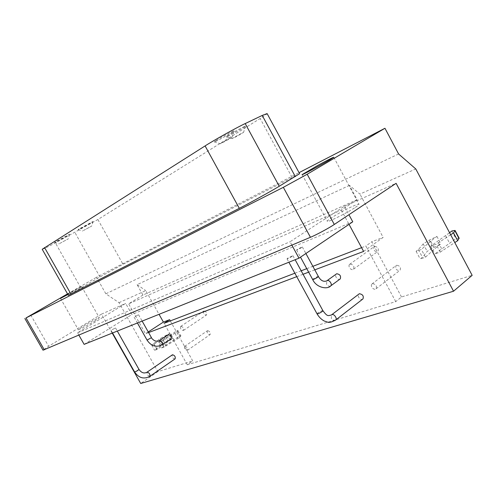 <?xml version="1.0" encoding="UTF-8"?>
<svg xmlns="http://www.w3.org/2000/svg" width="497" height="497" viewBox="0 0 497 497"><rect width="100%" height="100%" fill="white"/><g stroke="black" fill="none" stroke-linecap="round" stroke-linejoin="round"><path stroke-width="0.37" stroke-dasharray="2.48 1.86" d="M59.752 243.455L68.176 238.92L59.752 243.455M55.422 241.846L54.477 242.536C54.974 242.716 69.133 234.951 69.493 234.304L55.422 241.846M221.743 142.682L220.301 143.701C220.488 144.037 231.944 137.626 232.124 137.097L221.743 142.682M216.555 140.216L214.201 141.931C214.617 142.509 233.553 131.898 233.907 130.91C235.385 129.605 221.196 137.178 216.555 140.216M83.359 230.565L91.641 226.104L83.359 230.565M79.116 228.931L78.066 229.682C78.551 229.875 92.585 222.159 92.945 221.507L79.116 228.931M233.646 137.588L232.198 138.601C232.36 138.924 243.468 132.693 243.642 132.202L233.646 137.588M228.67 135.184L226.297 136.892C226.675 137.445 245.04 127.133 245.369 126.219C246.798 124.977 233.211 132.239 228.67 135.184M299.61 173.695L123.032 264.336L99.99 276.966L68.344 295.317M42.202 249.283C43.202 249.165 47.6 247.04 55.391 242.896L97.884 219.531L260.167 118.516C264.578 115.776 266.895 114.13 267.106 113.577M355.299 207.404C357.772 205.789 358.996 204.727 358.971 204.23C358.238 203.559 349.242 207.696 342.688 211.244C334.816 215.381 326.33 220.879 327.361 221.221C325.516 223.532 348.117 212.474 355.299 207.404M67.667 294.131L81.657 286.583L67.89 294.528M94.374 321.31L99.332 317.8C99.245 316.744 77.265 329.312 78.309 329.691C77.482 330.698 89.118 324.622 94.374 321.31M164.016 337.19L154.157 344.154L151.653 345.042L160.394 338.494L169.788 333.357L164.016 337.19L166.942 342.408L172.695 338.544L163.308 343.682L154.617 350.304L157.133 349.441L166.942 342.408M169.788 333.357L172.695 338.544M160.394 338.494L163.308 343.682M153.71 343.675L156.667 348.925M151.653 345.042L154.617 350.304M157.133 349.441L154.157 344.154M161.575 347.912L164.147 347.024L177.92 338.569L180.305 336.593L180.896 335.848L179.926 335.991L161.575 347.912L158.58 342.588L176.988 330.741L177.951 330.58L174.944 333.257L161.146 341.681L158.58 342.588M164.147 347.024L161.146 341.681M163.215 340.302L166.209 345.632M174.944 333.257L177.92 338.569M176.988 330.741L179.926 335.991M171.192 334.605L174.149 339.886M396.587 265.261L395.991 265.622C395.177 269.194 396.538 270.728 400.066 270.225C401.073 267.38 399.911 265.721 396.587 265.261M372.514 283.663C375.862 284.191 377.055 285.893 376.086 288.769C373.812 290.757 369.898 286.098 371.918 284.011L372.514 283.663M207.553 330.667L207.311 330.803C206.864 333.226 207.789 334.506 210.088 334.63C210.653 332.586 209.809 331.263 207.553 330.667M184.822 346.279C187.071 346.925 187.934 348.279 187.412 350.329C185.126 350.155 184.182 348.851 184.58 346.409L184.822 346.279M374.545 246.413L374.036 246.717C373.148 250.221 374.434 251.78 377.906 251.389C378.956 248.519 377.838 246.86 374.545 246.413M350.087 264.087C353.398 264.597 354.547 266.299 353.535 269.2C351.261 271.126 347.54 266.349 349.584 264.379L350.087 264.087M203.944 310.973L203.727 311.097C203.223 313.557 204.143 314.856 206.479 314.999C207.087 312.893 206.236 311.551 203.944 310.973M180.871 326.324C183.163 326.951 184.027 328.324 183.468 330.437C181.144 330.244 180.206 328.915 180.66 326.442L180.871 326.324M430.7 241.157L421.357 249.475L416.113 251.333L418.356 249.618L423.202 243.859L429.203 240.169L436.913 236.398L430.7 241.157L434.732 248.742L440.907 243.921L433.191 247.674L427.203 251.376L422.438 257.266L420.207 258.999L425.475 257.191L434.732 248.742M436.913 236.398L440.907 243.921M423.202 243.859L427.203 251.376M418.356 249.618L422.438 257.266M416.113 251.333L420.207 258.999M425.475 257.191L421.357 249.475M459.129 238.138L455.917 238.628L434.825 253.973L440.267 252.103L454.786 242.555M450.655 234.758L436.093 244.251L430.669 246.177L449.58 232.733M440.267 252.103L436.093 244.251M438.329 242.517L442.492 250.345M451.86 230.968L455.917 238.628M445.66 235.771L449.754 243.487M430.669 246.177L434.825 253.973M362.959 298.921C360.698 300.902 356.74 296.156 358.747 294.081M287.856 258.105L287.024 258.85C287.303 259.217 293.081 256.042 292.907 255.644L287.856 258.105M175.124 358.84C172.85 358.635 171.894 357.312 172.266 354.864M112.117 329.697L115.546 327.952L112.117 329.697M340.209 278.947C337.948 280.861 334.177 276.009 336.208 274.046M297.386 249.301L296.597 249.997C296.871 250.333 302.449 247.276 302.3 246.903L297.386 249.301M170.993 338.805C168.676 338.587 167.731 337.239 168.154 334.761M135.109 316.496L138.564 314.731L135.109 316.496M84.136 344.371L131.929 314.514L125.679 303.406L77.557 332.81L78.911 335.189M291.876 245.133L290.031 241.753L344.402 206.286L348.937 214.71M77.557 332.81L290.031 241.753M352.758 221.811L131.929 314.514M349.422 185.381L137.116 284.663L142.95 295.056L357.113 199.713L349.422 185.381L359.94 194.097L415.778 168.937M142.95 295.056L128.624 303.841L341.327 210.045L357.113 199.713M341.327 210.045L349.024 224.333M148.591 332.568L145.459 333.748L128.624 303.841M363.618 251.426L383.15 237.386L359.94 194.097M170.316 320.913L192.718 360.928L187.294 364.761L395.749 301.623L401.514 296.964L472.15 275.326M401.514 296.964L371.837 241.741L383.15 237.386M395.749 301.623L365.835 246.034L371.837 241.741M187.294 364.761L164.06 323.311M294.864 273.213L301.17 270.797M306.761 268.66L312.861 266.324M361.586 247.661L365.835 246.034M398.594 153.964L105.849 293.802L119.013 302.667L157.866 371.607L192.718 360.928M119.013 302.667L145.758 290.615L159.046 314.315M157.866 371.607L140.726 383.485M344.402 206.286L396.103 183.325M314.781 269.852L308.668 272.163M303.064 274.276L296.746 276.661M112.223 333.102L101.494 314.141L125.679 303.406M148.243 331.94L145.459 333.748M137.116 284.663L145.758 290.615M105.849 293.802L96.524 277.283L299.045 172.652M67.524 293.876L96.524 277.283M101.494 314.141L48.619 346.26L43.022 350.192M99.99 276.966L74.917 232.503M97.884 219.531L123.032 264.336M80.837 287.838L55.391 242.896M291.981 177.274L260.167 118.516M164.967 335.786L167.874 340.967M177.342 331.306L180.305 336.593M429.203 240.169L433.191 247.674M335.419 320.223C333.822 320.708 332.443 320.037 331.288 318.21L331.574 314.843M322.907 310.668C321.963 310.594 320.254 311.352 317.794 312.942L317.036 313.824M149.746 376.409L147.106 374.701L147.019 372.203M138.992 369.433L134.594 371.967M330.462 286.073C328.915 286.52 327.616 285.887 326.554 284.172L326.896 280.774M318.372 276.456C317.496 276.475 315.843 277.239 313.427 278.755L312.675 279.525M162.034 344.812L159.413 343.16L159.382 340.594M151.448 337.637L147.062 340.128M30.702 314.949L48.619 346.26M54.477 242.536L59.168 243.865M69.493 234.304L68.176 238.92M214.201 141.931L220.301 143.701M233.907 130.91L232.124 137.097M78.066 229.682L82.719 231.012M92.945 221.507L91.641 226.104M226.297 136.892L232.198 138.601M245.369 126.219L243.642 132.202M302.164 174.596L327.361 221.221M333.76 157.257L358.971 204.23M60.51 298.386L78.309 329.691M81.657 286.583L99.332 317.8M177.951 330.58L180.896 335.848M376.086 288.769L400.066 270.225M371.918 284.011L395.991 265.622M187.412 350.329L210.088 334.63M184.58 346.409L207.311 330.803M353.535 269.2L377.906 251.389M349.584 264.379L374.036 246.717M183.468 330.437L206.479 314.999M180.66 326.442L203.727 311.097M287.024 258.85L288.869 262.236M292.907 255.644L295.131 259.726M111.117 330.462L112.533 332.978M115.546 327.952L117.304 331.064M296.597 249.997L300.492 257.154M302.3 246.903L305.891 253.507M134.165 317.216L137.42 322.994M138.564 314.731L142.142 321.099"/><path stroke-width="0.75" d="M68.344 295.317L239.293 208.336C246.481 204.783 271.058 191.283 279.246 186.263L299.61 173.695L267.106 113.577L262.223 115.434L245.201 123.573C237.69 126.983 213.014 140.738 205.099 145.919L42.202 249.283L68.344 295.317M329.759 159.866C322.255 164.401 299.952 176.261 302.164 174.596L317.962 165.327C324.516 161.724 333.319 157.133 333.76 157.257L329.759 159.866M67.89 294.528L60.51 298.386L67.667 294.131M454.786 242.555L457.675 240.716L459.129 238.138L455.047 230.428L453.556 232.931L450.655 234.758M453.556 232.931L457.675 240.716M449.58 232.733L451.86 230.968L455.047 230.428M331.574 314.843L359.343 293.733C362.698 294.299 363.903 296.032 362.959 298.921L335.419 320.223M147.019 372.203L172.502 354.74C174.751 355.417 175.621 356.784 175.124 358.84L149.746 376.409M326.896 280.774L336.705 273.748C340.029 274.301 341.197 276.034 340.209 278.947L330.462 286.073M159.382 340.594L168.365 334.643C170.651 335.295 171.527 336.686 170.993 338.805L162.034 344.812M78.911 335.189L84.136 344.371L298.983 258.179L291.876 245.133M348.937 214.71L352.758 221.811L298.983 258.179M349.024 224.333L363.618 251.426L314.781 269.852M112.223 333.102L140.726 383.485L453.537 291.223L472.15 275.326L415.778 168.937L398.594 153.964L384.958 128.263L307.183 174.242L283.333 187.326L26.03 317.937L67.524 293.876M159.046 314.315L163.395 322.081L169.626 319.683L164.06 323.311L294.864 273.213M301.17 270.797L306.761 268.66M312.861 266.324L361.586 247.661M169.626 319.683L170.316 320.913M24.85 318.471L43.022 350.192L310.445 237.28C316.061 235.031 329.281 227.918 334.295 224.451L396.103 183.325L453.537 291.223M308.668 272.163L303.064 274.276M296.746 276.661L148.591 332.568M163.395 322.081L148.243 331.94M299.045 172.652L384.958 128.263M70.972 294.112L44.55 247.562M239.293 208.336L205.099 145.919M279.246 186.263L245.201 123.573M295.317 176.584L262.223 115.434M454.948 230.857L459.042 238.585M331.934 314.682C334.034 313.47 337.631 318.826 335.655 320.043C331.567 322.218 328.828 322.895 327.448 322.068L324.181 320.981C321.236 319.347 318.857 316.962 317.036 313.824C317.465 314.452 323.218 311.308 322.907 310.668C327.504 316.949 328.063 315.676 331.337 315.023L331.934 314.682M147.155 372.147C149.336 372.843 150.231 374.247 149.839 376.347C143.863 379.497 138.781 378.037 134.594 371.967C136.284 371.47 137.75 370.625 138.992 369.433C141.365 372.8 144.012 373.744 146.926 372.272L147.155 372.147M327.156 280.65C329.244 279.351 332.735 284.725 330.698 285.905C327.486 289.714 316.34 287.794 312.675 279.525C313.023 279.991 318.589 276.959 318.372 276.456C320.633 280.538 323.392 282.035 326.659 280.942L327.156 280.65M159.494 340.544C161.718 341.19 162.6 342.588 162.14 344.744C156.22 347.732 151.194 346.192 147.062 340.128L151.448 337.637C151.554 338.333 152.604 339.376 154.598 340.749C157.226 341.464 158.785 341.433 159.282 340.656L159.494 340.544M44.301 349.82L26.03 317.937M310.445 237.28L283.333 187.326M334.295 224.451L307.183 174.242M288.869 262.236L317.036 313.824M295.131 259.726L322.907 310.668M112.533 332.978L134.594 371.967M117.304 331.064L138.992 369.433M300.492 257.154L312.675 279.525M305.891 253.507L318.372 276.456M137.42 322.994L147.062 340.128M142.142 321.099L151.448 337.637"/></g></svg>
